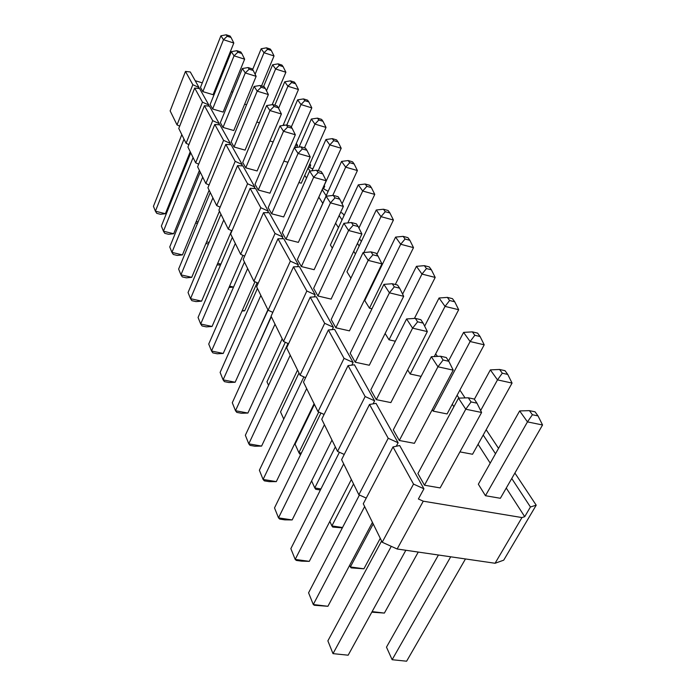 <?xml version="1.0" encoding="UTF-8"?>
<svg xmlns="http://www.w3.org/2000/svg" width="696" height="696" viewBox="0 0 696 696"><rect width="100%" height="100%" fill="white"/><g stroke="black" fill="none" stroke-linecap="round" stroke-linejoin="round"><path stroke-width="1.04" d="M511.751 478.517L530.43 506.984L536.207 505.183L503.713 560.167L495.073 563.264L397.155 548.996L382.208 542.245L363.286 503.765L393.005 446.954L399.678 445.527L423.934 488.792L413.528 484.094L393.005 446.954M388.211 438.271L369.524 404.454L376.04 403.358L398.129 442.76L388.211 438.271L358.858 494.76L366.244 498.092M358.858 494.76L341.597 459.647L369.524 404.454M365.148 396.537L348.061 365.618L354.429 364.791L374.622 400.826L365.148 396.537L337.551 451.417L344.233 454.436M337.551 451.417L321.735 419.253L348.061 365.618M344.05 358.362L328.373 329.982L334.585 329.382L353.124 362.468L344.05 358.362L318.02 411.693L324.092 414.442M318.02 411.693L303.482 382.121L328.373 329.982M324.684 323.309L310.233 297.166L316.297 296.766L333.384 327.25L324.684 323.309L300.063 375.161L305.605 377.667M300.063 375.161L286.648 347.878L310.233 297.166M306.832 291.006L293.486 266.855L299.402 266.62L315.201 294.8L306.832 291.006L283.49 341.449L288.57 343.746M283.49 341.449L271.075 316.202L293.486 266.855M290.336 261.157L277.965 238.763L283.742 238.685L298.384 264.802L290.336 261.157L268.143 310.242L272.823 312.356M268.143 310.242L256.624 286.804L277.965 238.763M275.042 233.473L263.54 212.663L269.187 212.706L282.793 236.988L275.042 233.473L253.901 281.271L258.216 283.22M253.901 281.271L243.182 259.46L263.54 212.663M260.817 207.739L250.099 188.346L255.615 188.503L268.299 211.132L260.817 207.739L240.642 254.301L244.635 256.111M240.642 254.301L230.637 233.952L250.099 188.346M247.567 183.753L237.554 165.631L242.947 165.892L254.797 187.033L247.567 183.753L228.271 229.132L231.977 230.811M228.271 229.132L218.918 210.105L237.554 165.631M235.178 161.341L225.809 144.376L231.081 144.716L242.173 164.508L235.178 161.341L216.7 205.598L220.154 207.164M216.7 205.598L207.93 187.763L225.809 144.376M223.581 140.348L214.786 124.436L219.945 124.854L230.359 143.428L223.581 140.348L205.851 183.535L209.07 184.997M205.851 183.535L197.62 166.788L214.786 124.436M212.698 120.66L204.433 105.696L209.479 106.175L219.266 123.636L212.698 120.66L195.663 162.812L198.682 164.178M195.663 162.812L187.92 147.056L204.433 105.696M202.466 102.147L194.68 88.053L199.613 88.583L208.835 105.035L202.466 102.147L186.076 143.306L188.903 144.594M186.076 143.306L178.776 128.456L194.68 88.053M192.827 84.703L185.484 71.41L190.312 71.992L199.012 87.513L192.827 84.703L177.036 124.923L179.69 126.124M177.036 124.923L170.146 110.899L185.484 71.41M485.46 495.717L527.472 421.889L542.549 424.986L500.372 498.284L485.46 495.717L478.343 484.207L519.651 410.927L529.43 410.64L532.388 414.738L538.034 415.912L535.05 411.823L529.43 410.64M480.649 410.553L497.492 379.877L512.056 383.078L472.549 454.253L459.934 451.887M433.147 411.127L470.122 341.527L484.207 344.807L447.076 413.946L433.147 411.127L432.242 409.666M421.124 376.362L410.188 374.013L407.656 369.915M395.354 341.231L389.029 339.805L385.132 333.488M371.977 308.763L369.472 308.18L364.774 300.576L395.589 237.101L403.132 236.362L405.063 239.032L409.857 240.311L407.908 237.64L403.132 236.362M350.906 278.156L346.965 271.788L376.258 210.009L383.461 209.226L385.262 211.706L389.917 212.985L388.107 210.505L383.461 209.226M332.34 248.133L330.4 245.001L358.292 184.849L365.2 184.022L366.87 186.328L371.386 187.607L369.707 185.301L365.2 184.022M315.157 220.345L341.571 161.411L348.191 160.55L349.749 162.699L354.142 163.978L352.567 161.829L348.191 160.55M318.237 170.711L329.782 144.899L341.197 148.257L315.079 205.372M304.483 147.856L314.923 124.079L326.032 127.42L301.281 183.196L298.897 182.535M287.961 162.272L283.881 161.115M273.163 141.932L269.9 140.984M259.39 122.792L256.85 122.044M246.558 104.757L244.644 104.183M195.202 80.71L202.292 82.859M216.151 87.061L217.022 87.331M231.42 91.698L232.777 92.107M506.262 488.053L524.714 516.684L521.957 517.563L423.264 501.19L418.383 498.988L423.934 488.792M478.074 444.3L490.21 463.144M452.278 404.272L453.87 406.742M373.291 281.697L373.665 282.263M353.716 251.308L355.421 253.962M335.603 223.207L338.456 227.627M318.986 197.403L322.639 203.084M304.77 175.349L306.527 178.08M202.867 91.637L223.477 39.707L233.804 43.022L213.089 94.708L202.867 91.637L200.483 87.418L220.91 35.792L226.217 34.8L227.192 36.262L231.055 37.514L230.071 36.044L226.217 34.8M212.637 109.002L234.047 55.828L244.635 59.186L223.129 112.091L212.637 109.002L210.122 104.531L231.324 51.678L236.814 50.686L237.849 52.243L241.816 53.505L240.773 51.948L236.814 50.686M223.007 127.42L245.27 72.941L256.137 76.334L233.769 130.535L223.007 127.42L220.336 122.67L242.373 68.53L248.063 67.556L249.159 69.2L253.231 70.479L252.117 68.826L248.063 67.556M234.03 146.986L257.207 91.15L268.378 94.569L245.079 150.119L234.03 146.986L231.185 141.941L254.127 86.452L260.017 85.486L261.191 87.244L265.367 88.531L264.193 86.774L260.017 85.486M245.758 167.814L269.926 110.551L281.41 114.005L257.12 170.955L245.758 167.814L242.73 162.438L266.646 105.548L272.762 104.591L274.007 106.462L278.304 107.767L277.051 105.896L272.762 104.591M258.268 190.034L283.516 131.274L295.322 134.754L269.952 193.184L258.268 190.034L255.04 184.292L280.01 125.924L286.361 124.993L287.7 126.994L292.12 128.299L290.771 126.298L286.361 124.993M271.64 213.776L298.062 153.459L310.216 156.957L283.663 216.943L271.64 213.776L268.186 207.643L294.304 147.726L300.916 146.821L302.342 148.961L306.901 150.275L305.457 148.135L300.916 146.821M285.969 239.224L313.67 177.262L326.198 180.777L298.358 242.382L285.969 239.224L282.263 232.647L309.633 171.103L316.532 170.224L318.063 172.53L322.753 173.852L321.204 171.555L316.532 170.224M301.359 266.559L330.461 202.867L343.372 206.39L314.131 269.7L301.359 266.559L297.375 259.486L326.111 196.237L333.314 195.393L334.967 197.873L339.805 199.204L338.134 196.724L333.314 195.393M317.933 295.991L348.565 230.489L361.903 234.013L331.113 299.106L317.933 295.991L313.635 288.361L343.876 223.329L351.41 222.537L353.194 225.208L358.188 226.539L356.387 223.868L351.41 222.537M335.837 327.781L368.167 260.374L381.939 263.88L349.444 330.861L335.837 327.781L331.192 319.534L363.077 252.613L370.985 251.882L372.917 254.78L378.067 256.102L376.118 253.214L370.985 251.882M355.23 362.225L389.438 292.816L403.68 296.296L369.298 365.243L355.23 362.225L350.192 353.272L383.905 284.386L392.213 283.724L394.31 286.865L399.643 288.188L397.529 285.038L392.213 283.724M376.301 399.652L412.606 328.155L427.344 331.583L390.865 402.592L376.301 399.652L370.82 389.917L406.577 318.959L415.329 318.376L417.617 321.813L423.133 323.109L420.828 319.681L415.329 318.376M399.304 440.49L437.941 366.792L453.218 370.15L414.381 443.326L399.304 440.49L393.31 429.858L431.337 356.717L440.585 356.248L443.091 360.015L448.807 361.285L446.275 357.526L440.585 356.248M424.482 485.216L465.763 409.222L481.606 412.476L440.124 487.913L424.482 485.216L417.913 473.55L458.499 398.147L468.295 397.799L471.053 401.94L476.978 403.175L474.202 399.043L468.295 397.799M284.272 125.297L283.568 124.236M295.548 145.194L297.557 145.334L296.305 143.446M296.348 147.448L294.86 146.769M309.32 165.091L310.712 165.161L309.859 163.873M312.835 168.954L308.476 166.979M308.006 168.049L309.981 171.059M324.031 186.232L324.693 186.25L324.293 185.649M328.016 191.252L323.005 188.494M322.361 189.93L326.059 195.559M344.085 215.49L342.65 213.324L340.596 212.393M339.152 215.525L342.04 219.91M357.457 243.409L359.18 246.036M361.328 241.495L359.597 238.876M377.241 273.554L377.615 274.128M379.877 269.456L379.503 268.891M437.54 356.404L435.626 353.968M457.115 395.258L458.995 398.129M465.067 397.912L459.882 390.099M483.215 435.035L495.508 453.766M498.536 448.381L486.165 429.728M536.207 505.183L514.892 473.045M423.264 501.19L397.155 548.996M521.957 517.563L495.073 563.264M297.557 145.334L296.653 147.404M310.712 165.161L309.659 167.519M324.693 186.25L323.562 188.746M530.43 506.984L524.714 516.684M198.63 88.479L199.012 87.513M208.417 106.079L208.835 105.035M218.805 124.758L219.266 123.636M229.854 144.637L230.359 143.428M241.625 165.822L242.173 164.508M254.179 188.459L254.797 187.033M267.621 212.698L268.299 211.132M282.028 238.702L282.793 236.988M297.523 266.699L298.384 264.802M314.218 296.905L315.201 294.8M332.262 329.608L333.384 327.25M351.819 365.13L353.124 362.468M373.091 403.854L374.622 400.826M396.294 446.249L398.129 442.76M413.528 484.094L382.208 542.245M267.569 49.303L271.318 50.512L270.248 49.033L266.498 47.824L267.569 49.303L264.001 52.731L261.183 48.772L252.631 69.591M197.42 223.599L195.637 222.929M255.119 74.281L264.001 52.731L274.024 55.95L271.318 50.512M196.22 221.511L198.09 221.989M261.548 85.956L274.024 55.95M261.183 48.772L266.498 47.824M181.813 134.632L153.451 206.321L155.408 211.192L184.014 139.122M165.387 213.715L160.498 214.29L156.765 213.35L155.408 211.192L165.387 213.715L190.226 151.745M227.192 36.262L223.477 39.707L220.91 35.792M233.804 43.022L231.055 37.514M279.253 65.415L283.098 66.642L281.958 65.076L278.113 63.858L279.253 65.415L275.607 68.991L272.615 64.798L263.549 86.574M208.426 244.061L205.938 243.452M266.49 90.784L275.607 68.991L285.882 72.236L283.098 66.642M206.608 241.851L209.096 242.46M272.188 104.678L285.882 72.236M272.615 64.798L278.113 63.858M190.756 152.824L161.376 226.061L163.438 231.211L193.088 157.566M173.678 233.734L168.623 234.282L164.795 233.343L163.438 231.211L173.678 233.734L199.413 170.433M237.849 52.243L234.047 55.828L231.324 51.678M244.635 59.186L241.816 53.505M291.641 82.519L295.582 83.755L294.373 82.093L290.441 80.858L291.641 82.519L287.918 86.234L284.742 81.789L274.833 105.218M220.528 264.976L217.03 264.932M278.557 108.272L287.918 86.234L298.454 89.523L295.582 83.755M217.709 263.358L220.884 264.123M283.037 125.48L298.454 89.523M284.742 81.789L290.441 80.858M200.222 172.086L169.754 246.941L171.938 252.396L202.701 177.123M182.439 254.91L177.228 255.423L173.304 254.484L171.938 252.396L182.439 254.91L209.139 190.217M249.159 69.2L245.27 72.941L242.373 68.53M256.137 76.334L253.231 70.479M304.805 100.685L308.85 101.929L307.562 100.163L303.526 98.919L304.805 100.685L300.994 104.565L297.627 99.841L286.761 125.106M291.285 127.064L300.994 104.565L311.808 107.88L308.85 101.929M229.584 286.134L233.569 287.065M294.452 147.709L311.808 107.88M229.001 287.483L233.551 287.109M297.627 99.841L303.526 98.919M210.27 192.522L178.628 269.056L180.951 274.842L212.898 197.873M191.731 277.339L186.337 277.826L182.309 276.886L180.951 274.842L191.731 277.339L219.458 211.21M261.191 87.244L257.207 91.15L254.127 86.452M268.378 94.569L265.367 88.531M318.82 120.025L322.979 121.278L321.604 119.399L317.454 118.137L318.82 120.025L314.923 124.079L311.329 119.042L299.071 147.073M242.33 310.303L244.661 310.825L257.129 282.733M242.017 311.025L244.661 310.825M311.329 119.042L317.454 118.137M326.032 127.42L322.979 121.278M220.954 214.246L188.05 292.529L190.513 298.662L223.747 219.936M201.588 301.15L196.011 301.594L191.87 300.663L190.513 298.662L201.588 301.15L231.646 230.663M274.007 106.462L269.926 110.551L266.646 105.548M281.41 114.005L278.304 107.767M333.767 140.653L338.038 141.914L336.577 139.905L332.314 138.643L333.767 140.653L329.782 144.899L325.945 139.522L312.017 170.798M256.058 335.985L268.056 310.068M325.945 139.522L332.314 138.643M341.197 148.257L338.038 141.914M232.325 237.38L198.064 317.472L200.692 324.005L235.309 243.452M212.062 326.467L206.294 326.868L202.04 325.945L200.692 324.005L212.062 326.467L242.956 255.345M287.7 126.994L283.516 131.274L280.01 125.924M295.322 134.754L292.12 128.299M271.17 316.402L254.449 353.977M332.758 195.463L345.677 167.162L341.571 161.411M342.075 203.78L357.405 170.537L345.677 167.162L349.749 162.699M357.405 170.537L354.142 163.978M244.461 262.07L208.73 344.041L211.532 351.019L247.645 268.552M223.233 353.446L217.239 353.785L212.863 352.881L211.532 351.019L223.233 353.446L254.971 281.758M302.342 148.961L298.062 153.459L294.304 147.726M310.216 156.957L306.901 150.275M285.308 342.275L266.977 381.8L268.569 385.323M347.826 222.911L362.703 191.017L358.292 184.849M358.927 228.036L374.77 194.401L362.703 191.017L366.87 186.328M374.77 194.401L371.386 187.607M257.442 288.466L220.119 372.404L223.103 379.859L260.852 295.409M235.152 382.243L228.932 382.522L224.425 381.634L223.103 379.859L235.152 382.243L267.908 309.764M318.063 172.53L313.67 177.262L309.633 171.103M326.198 180.777L322.753 173.852M298.993 372.995L280.549 411.919L283.759 419.062M363.877 252.544L380.99 216.647L376.258 210.009M376.893 254.353L393.423 220.032L380.99 216.647L385.262 211.706M393.423 220.032L389.917 212.985M271.353 316.767L232.29 402.74L235.5 410.727L275.016 324.223M247.906 413.05L241.434 413.259L236.797 412.389L235.5 410.727L247.906 413.05L282.193 338.822M334.967 197.873L330.461 202.867L326.111 196.237M343.372 206.39L339.805 199.204M314.409 404.341L295.069 444.178L298.897 452.67L318.751 412.023M300.75 454.288L299.863 454.131L298.897 452.67L301.333 453.105M369.472 308.18L400.696 244.252L395.589 237.101M395.311 284.49L413.502 247.637L400.696 244.252L405.063 239.032M413.502 247.637L409.857 240.311M288.014 343.493L245.349 435.27L248.785 443.839L290.249 355.195M261.592 446.092L254.84 446.223L250.055 445.379L248.785 443.839L261.592 446.092L297.549 370.063M353.194 225.208L348.565 230.489L343.876 223.329M361.903 234.013L358.188 226.539M426.457 268.552L431.398 269.822L429.293 266.933L424.36 265.663L426.457 268.552L421.976 274.076L416.452 266.333L402.61 294.147M320.386 490.019L315.697 489.253L314.783 487.94L335.341 446.919M389.029 339.805L421.976 274.076L435.191 277.434L431.398 269.822M311.617 480.91L314.783 487.94L320.926 488.949M414.416 318.437L435.191 277.434M416.452 266.333L424.36 265.663M303.865 376.884L259.382 470.226L263.088 479.457L306.666 388.594M276.303 481.623L269.256 481.649L264.323 480.849L263.088 479.457L276.303 481.623L314.096 403.715M372.917 254.78L368.167 260.374L363.077 252.613M381.939 263.88L378.067 256.102M449.625 300.524L454.732 301.786L452.443 298.654L447.354 297.392L449.625 300.524L445.04 306.397L439.054 298.001L424.647 326.154M342.354 527.864L332.731 527.063L331.888 525.924L353.533 483.929M410.188 374.013L445.04 306.397L458.681 309.72L454.732 301.786M329.843 521.382L331.888 525.924L342.528 527.524M434.269 356.57L458.681 309.72M439.054 298.001L447.354 297.392M320.952 413.015L274.511 507.915L278.504 517.867L324.423 424.717M292.155 519.929L284.795 519.851L279.696 519.077L278.504 517.867L292.155 519.929L331.975 440.081M394.31 286.865L389.438 292.816L383.905 284.386M403.68 296.296L399.643 288.188M474.82 335.281L480.092 336.525L477.595 333.114L472.34 331.87L474.82 335.281L470.122 341.527L463.597 332.392L448.563 360.92M349.636 565.335L350.366 566.953L363.912 568.797L351.123 567.875L350.366 566.953L373.204 523.949M363.912 568.797L380.277 538.321M463.597 332.392L472.34 331.87M484.207 344.807L480.092 336.525M339.413 452.261L290.858 548.639L295.191 559.427L343.685 463.901M309.302 561.35L301.594 561.141L296.322 560.419L295.191 559.427L309.302 561.35L351.358 479.5M417.617 321.813L412.606 328.155L406.577 318.959M427.344 331.583L423.133 323.109M502.295 373.204L507.749 374.422L505.026 370.69L499.589 369.472L502.295 373.204L497.492 379.877L490.358 369.889L474.359 399.286M372.125 611.61L384.383 613.08L371.812 612.167M384.383 613.08L418.252 552.067M490.358 369.889L499.589 369.472M512.056 383.078L507.749 374.422M359.432 495.013L308.58 592.801L313.287 604.528L364.66 506.558M327.912 606.286L314.348 605.268L313.287 604.528L327.912 606.286L372.438 522.374M443.091 360.015L437.941 366.792L431.337 356.717M453.218 370.15L448.807 361.285M438.428 555.008L386.48 647.149L392.135 659.712L450.703 556.8M406.621 661.2L392.135 659.712L406.621 661.2L465.467 558.949M532.388 414.738L527.472 421.889L519.651 410.927M542.549 424.986L538.034 415.912M381.599 541.027L327.877 640.859L333.001 653.64L391.282 546.343M348.157 655.197L333.001 653.64L348.157 655.197L405.846 550.258M471.053 401.94L465.763 409.222L458.499 398.147M481.606 412.476L476.978 403.175"/></g></svg>
